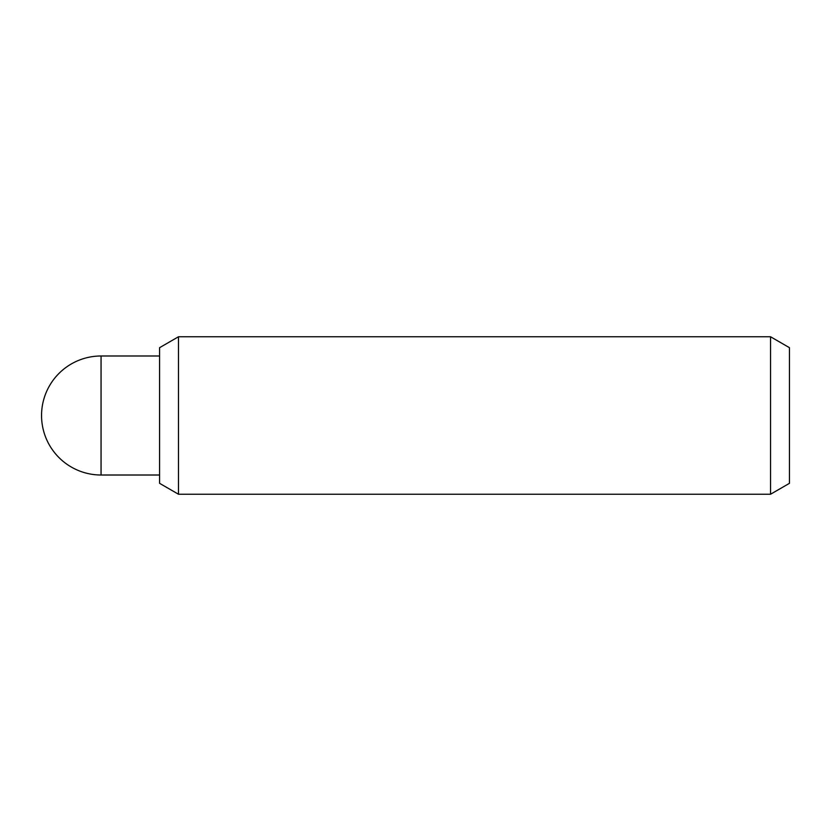 <?xml version="1.0" encoding="UTF-8"?>
<svg xmlns="http://www.w3.org/2000/svg" width="831" height="831" viewBox="0 0 831 831"><rect width="100%" height="100%" fill="white"/><g stroke="black" fill="none" stroke-linecap="round" stroke-linejoin="round"><path stroke-width="1.25" d="M770.555 494.237L789.45 483.32L789.45 347.68L770.555 336.763L770.555 494.237L178.478 494.237L178.478 336.763L159.583 347.68L159.583 483.32L178.478 494.237M101.06 475.01L101.06 355.99A59.51 59.51 0 0 0 41.55 415.5A59.51 59.51 0 0 0 101.06 475.01L159.583 475.01M770.555 336.763L178.478 336.763M159.583 355.99L101.06 355.99"/></g></svg>
